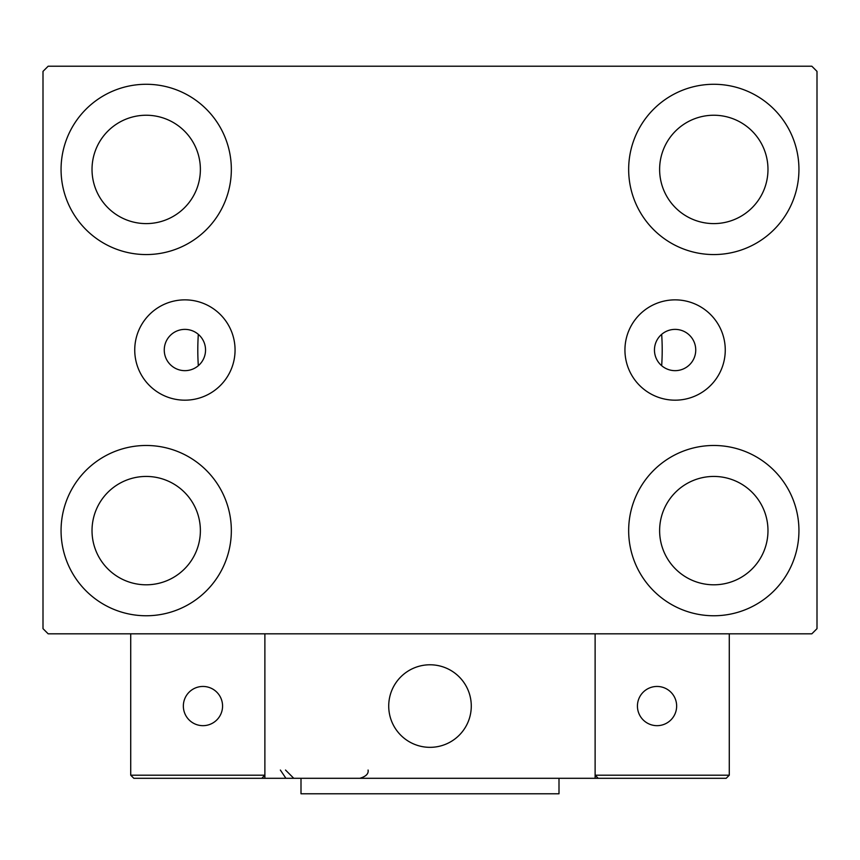 <?xml version="1.0" encoding="UTF-8"?>
<svg xmlns="http://www.w3.org/2000/svg" width="860" height="860" viewBox="0 0 860 860"><rect width="100%" height="100%" fill="white"/><g stroke="black" fill="none" stroke-linecap="round" stroke-linejoin="round"><path stroke-width="1.29" d="M695.74 350.02A20.64 20.64 0 0 0 675.1 329.38A20.64 20.64 0 0 0 654.46 350.02A20.64 20.64 0 0 0 675.1 370.66A20.64 20.64 0 0 0 695.74 350.02M205.54 350.02A20.64 20.64 0 0 0 184.9 329.38A20.64 20.64 0 0 0 164.26 350.02A20.64 20.64 0 0 0 184.9 370.66A20.64 20.64 0 0 0 205.54 350.02M725.259 350.02A50.159 50.159 0 0 0 675.1 299.861A50.159 50.159 0 0 0 624.941 350.02A50.159 50.159 0 0 0 675.1 400.179A50.159 50.159 0 0 0 725.259 350.02M235.059 350.02A50.159 50.159 0 0 0 184.9 299.861A50.159 50.159 0 0 0 134.74 350.02A50.159 50.159 0 0 0 184.9 400.179A50.159 50.159 0 0 0 235.059 350.02M61.06 530.62A85.14 85.14 0 0 1 146.2 445.48A85.14 85.14 0 0 1 231.34 530.62A85.14 85.14 0 0 1 146.2 615.76A85.14 85.14 0 0 1 61.06 530.62M628.66 169.42A85.14 85.14 0 0 1 713.8 84.28A85.14 85.14 0 0 1 798.94 169.42A85.14 85.14 0 0 1 713.8 254.56A85.14 85.14 0 0 1 628.66 169.42M628.66 530.62A85.14 85.14 0 0 1 713.8 445.48A85.14 85.14 0 0 1 798.94 530.62A85.14 85.14 0 0 1 713.8 615.76A85.14 85.14 0 0 1 628.66 530.62M61.06 169.42A85.14 85.14 0 0 1 146.2 84.28A85.14 85.14 0 0 1 231.34 169.42A85.14 85.14 0 0 1 146.2 254.56A85.14 85.14 0 0 1 61.06 169.42M661.673 334.346A232.2 232.2 0 0 1 661.673 365.693A232.2 232.2 0 0 0 661.673 334.346M197.8 350.02A232.2 232.2 0 0 1 198.327 334.346A232.2 232.2 0 0 0 198.327 365.693A232.2 232.2 0 0 1 197.8 350.02M92.02 169.42A54.18 54.18 0 0 1 146.2 115.24A54.18 54.18 0 0 1 200.38 169.42A54.18 54.18 0 0 1 146.2 223.6A54.18 54.18 0 0 1 92.02 169.42M659.62 530.62A54.18 54.18 0 0 1 713.8 476.44A54.18 54.18 0 0 1 767.98 530.62A54.18 54.18 0 0 1 713.8 584.8A54.18 54.18 0 0 1 659.62 530.62M659.62 169.42A54.18 54.18 0 0 1 713.8 115.24A54.18 54.18 0 0 1 767.98 169.42A54.18 54.18 0 0 1 713.8 223.6A54.18 54.18 0 0 1 659.62 169.42M92.02 530.62A54.18 54.18 0 0 1 146.2 476.44A54.18 54.18 0 0 1 200.38 530.62A54.18 54.18 0 0 1 146.2 584.8A54.18 54.18 0 0 1 92.02 530.62M811.84 66.22L48.16 66.22L43 71.38L43 628.66L48.16 633.82L811.84 633.82L817 628.66L817 71.38L811.84 66.22M388.72 706.06A41.28 41.28 0 0 1 430 664.78A41.28 41.28 0 0 1 471.28 706.06A41.28 41.28 0 0 1 430 747.34A41.28 41.28 0 0 1 388.72 706.06M595.12 778.3L264.88 778.3L264.88 633.82L595.12 633.82L595.12 778.3L598.216 778.3L595.12 775.204L595.12 633.82L729.28 633.82L729.28 775.204L726.184 778.3L598.216 778.3L595.12 775.204L729.28 775.204L726.184 778.3L639.496 778.3M437.009 746.738A41.28 41.28 0 0 0 470.678 699.051A41.28 41.28 0 0 0 422.991 665.382A41.28 41.28 0 0 0 389.322 713.069A41.28 41.28 0 0 0 437.009 746.738M264.88 778.3L133.816 778.3L130.72 775.204L130.72 633.82M264.88 775.204L261.784 778.3L264.88 775.204L130.72 775.204L133.816 778.3L218.44 778.3M637.432 706.06A19.608 19.608 0 0 0 657.04 725.668A19.608 19.608 0 0 0 676.648 706.06A19.608 19.608 0 0 0 657.04 686.452A19.608 19.608 0 0 0 637.432 706.06M202.96 725.668A19.608 19.608 0 0 0 222.568 706.06A19.608 19.608 0 0 0 202.96 686.452A19.608 19.608 0 0 0 183.352 706.06A19.608 19.608 0 0 0 202.96 725.668M559 778.3L559 793.78L301 793.78L301 778.3M280.36 770.044L285.52 777.698M285.52 770.044L293.776 778.3M368.08 770.044L368.08 770.044C368.736 773.731 365.984 776.483 359.824 778.3"/></g></svg>
